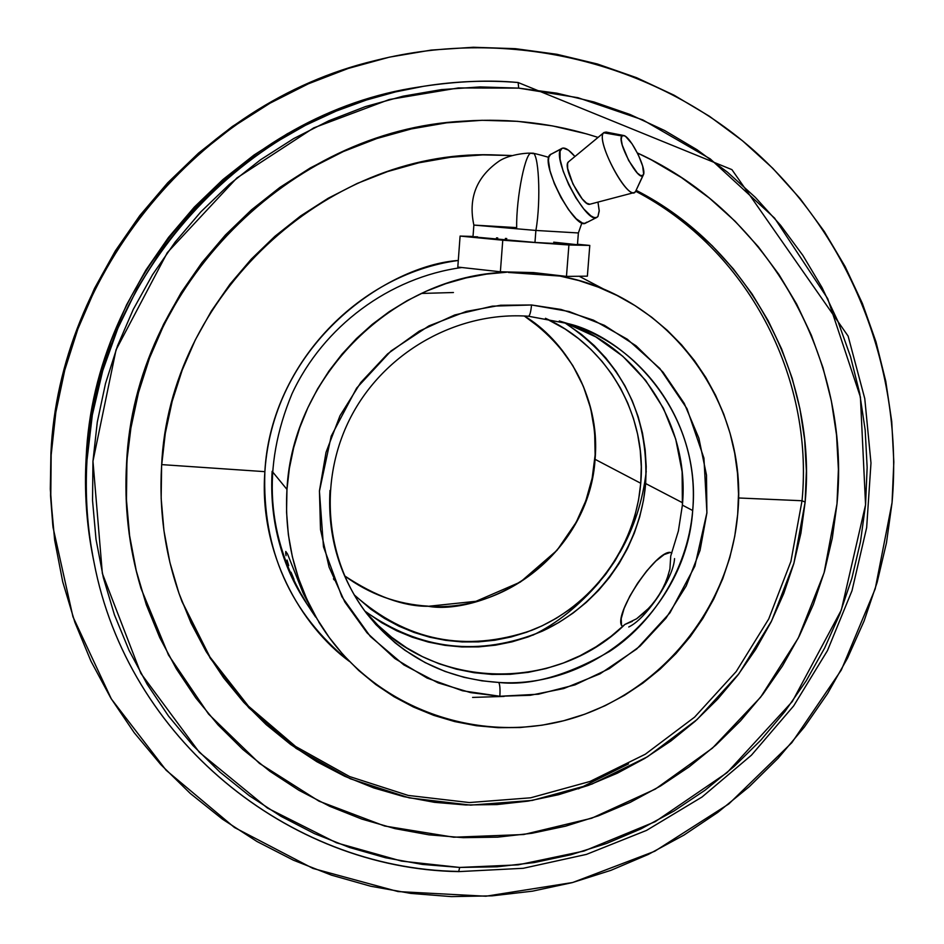 <?xml version="1.0" encoding="UTF-8"?>
<svg xmlns="http://www.w3.org/2000/svg" width="944" height="944" viewBox="0 0 944 944"><rect width="100%" height="100%" fill="white"/><g stroke="black" fill="none" stroke-linecap="round" stroke-linejoin="round"><path stroke-width="1.42" d="M524.274 315.992L542.93 329.975L559.214 346.625L572.784 365.54L583.345 386.308L590.684 408.445L594.637 431.479L595.133 454.878L592.171 478.136L585.835 500.733L576.241 522.197L557.043 550.293L520.38 582.059L476.012 601.293L428.305 606.284C403.584 606.555 375.653 596.396 344.525 575.805C369.47 594.224 397.4 604.384 428.305 606.284C511.294 612.432 590.083 542.67 595.074 459.327L640.74 483.269C635.43 547.65 591.735 606.603 531.696 630.321C465.486 652.953 406.298 641.118 354.13 594.814L370.909 609.269L384.515 618.438L398.946 626.202L414.074 632.468L429.744 637.212L445.804 640.374L462.112 641.932L478.514 641.885L494.845 640.233L510.952 636.999L526.681 632.209L541.903 625.919L556.464 618.178L570.235 609.081L583.073 598.708L594.885 587.144L605.552 574.507L614.969 560.925L623.052 546.505L629.719 531.378L634.923 515.707L638.616 499.624L640.74 483.269L595.074 459.327C597.8 398.403 574.2 350.625 524.298 316.004C563.013 338.743 600.821 395.123 595.074 459.327C583.274 574.011 473.876 614.733 428.305 606.284L428.045 606.154C397.247 604.266 369.387 594.142 344.513 575.781M421.284 293.454L453.439 292.522M459.716 867.442L458.654 871.619L459.716 867.442L422.405 864.421L385.53 857.754L349.457 847.464L314.517 833.646L281.064 816.371L249.428 795.792L219.917 772.074L192.859 745.43L168.528 716.083L147.193 684.317L129.08 650.428L114.401 614.733L103.333 577.586L96.017 539.354L92.536 500.426L92.96 461.191L97.291 422.074L105.516 383.453L117.552 345.764L133.281 309.372L152.55 274.692L175.159 242.053L200.871 211.834L229.416 184.328L260.485 159.819L293.749 138.556L328.854 120.761L365.434 106.589L403.112 96.17L441.473 89.597L480.142 86.919L518.704 88.122L458.312 87.945L389.282 99.521L313.762 127.865L236.909 177.944L167.336 252.591L116.053 349.823L92.96 461.191L102.353 573.456L140.833 673.343L199.337 752.309L267.412 808.04L336.571 842.839L401.53 861.105L459.716 867.442L518.138 864.857L584.006 851.04L655.183 821.693L727.081 772.652L792.287 701.569L841.352 610.001L865.565 504.78L860.409 397.035L827.699 298.623L774.587 218.111L710.23 158.887L642.805 119.9L577.929 97.692L518.704 88.122L556.807 93.173L594.036 101.999L630.049 114.484L664.505 130.461L697.073 149.754L727.446 172.15L755.365 197.402L780.582 225.262L802.884 255.423L822.071 287.601L838.001 321.479L850.556 356.726L859.63 393.023L865.176 430.016L867.147 467.386L865.565 504.78L860.456 541.868L851.866 578.318L839.889 613.824L824.631 648.056L806.259 680.718L784.912 711.528L760.781 740.214L734.09 766.516L705.062 790.199L673.945 811.049L641.011 828.867L606.555 843.476L570.884 854.757L534.292 862.556L497.122 866.804L459.716 867.442M94.07 562.565C87.332 529.218 84.972 495.104 86.99 460.235L92.335 414.947L102.731 370.685L117.858 328.288L137.234 288.486L160.244 251.871L186.18 218.831L214.347 189.638L244.036 164.362L274.61 142.969L305.478 125.292L336.17 111.085L366.284 100.064L395.512 91.91L423.644 86.282C458.454 81.09 489.948 79.827 518.114 82.517L518.704 88.122L518.162 82.517C486.656 79.957 455.15 81.208 423.644 86.282C455.138 81.208 486.632 79.957 518.114 82.517L731.919 169.637L848.113 336.099L864.775 398.616L870.982 463.008L866.663 527.602L852.007 590.684L827.451 650.64L793.644 705.935L751.483 755.141L702.041 797.007L646.557 830.39L586.46 854.391L523.271 868.291L458.654 871.619C287.837 868.846 127.464 738.114 94.07 562.565C87.308 528.935 84.948 494.821 86.99 460.235C95.061 277.666 244.744 112.23 423.644 86.282L419.278 86.99C242.23 112.678 94.176 276.321 86.187 456.967L86.99 460.235L86.187 456.967C84.169 491.199 86.506 524.947 93.196 558.234L94.07 562.565C127.464 738.066 287.719 868.657 458.418 871.43L458.902 871.454M364.596 610.744L365.694 612.042C428.01 689.887 554.045 694.631 624.916 624.432L636.563 618.804L645.425 611.724L653.991 602.378L661.331 591.404L666.712 579.935L669.91 569.02L670.736 556.028L678.382 530.976L682.394 505.123L692.695 510.527C686.477 607.452 595.098 688.896 498.727 682.441C499.907 684.483 500.273 689.085 499.836 696.259L470.596 692.613L438.146 682.89L403.82 664.883L370.343 636.48L341.87 596.714L323.485 546.871L319.426 491.21L331.202 436.163L356.643 388.078L390.981 350.991L428.93 325.881L466.301 311.414L500.591 305.242L531.543 304.983L492.331 306.151L454.713 314.977L419.313 331.108L387.583 353.906L360.773 382.509L339.982 415.761L326.022 452.341L319.45 490.786L320.5 529.549L329.078 567.108L344.808 601.989L367.039 632.846L394.828 658.511L427.089 678.063L462.548 690.784L499.836 696.259L538.363 694.218L575.038 684.86L609.34 668.623L640.032 646.133L665.968 618.214L686.217 585.929L700.035 550.446L706.879 513.064L706.501 475.151L698.867 438.134L684.223 403.371L663.054 372.207L636.126 345.846L604.408 325.338L569.102 311.52L531.543 304.983C530.858 311.909 529.832 315.674 528.487 316.252C529.832 315.674 530.858 311.909 531.543 304.983L561.031 309.455L593.457 320.158L627.335 339.226L659.868 368.502L686.984 408.658L703.929 458.123L706.914 512.651L694.867 566.152L669.98 612.809L636.74 648.988L600.042 673.839L563.769 688.542L530.28 695.291L499.836 696.259C500.273 689.085 499.907 684.483 498.727 682.441C530.021 686.099 566.919 675.786 609.411 651.513C650.121 625.14 687.574 572.052 692.695 510.527C701.522 407.867 622.662 335.993 567.84 323.58L528.569 316.24M315.685 617.128L306.399 603.181C280.816 563.415 269.394 519.448 272.12 471.304C270.031 521.749 281.454 565.704 306.399 603.181C266.314 537.03 261.512 467.256 291.967 393.872C323.226 326.376 389.447 277.371 461.828 267.518M349.245 661.296C300.983 625.86 258.739 552.582 264.875 471.658C273.524 341.291 388.881 265.323 458.288 260.461C356.053 274.267 270.244 367.676 264.875 471.658L161.684 464.613L264.875 471.658C262.054 549.88 290.174 613.093 349.245 661.296M581.917 222.867L578.377 232.967L535.885 230.442L473.864 225.085L472.991 236.861L534.965 242.443L576.513 244.838L577.457 244.732L578.377 232.956L535.885 230.442L473.864 225.085L516.687 227.622C516.049 197.744 525.891 148.881 531.885 153.376L532.038 153.388C538.705 148.928 541.325 200.175 535.885 230.442L534.965 242.443L577.457 244.744L553.727 242.171M578.436 788.854L628.551 763.873M375.783 60.392L373.93 60.864C198.122 103.049 59.177 271.211 50.917 453.085L51.165 454.984C59.484 271.978 199.326 102.719 376.231 60.286C509.925 26.621 653.637 62.422 753.159 149.836C852.361 237.853 903.656 371.853 892.056 502.621L886.463 542.883L877.118 582.448L864.102 620.975L847.535 658.11L827.581 693.557L804.418 726.998L778.245 758.126L749.276 786.682L717.782 812.406L684.022 835.051L648.292 854.438L610.898 870.344L572.17 882.64L532.44 891.171L492.06 895.856L451.397 896.611L410.829 893.413L370.721 886.239L331.45 875.147L293.407 860.196L256.957 841.493L222.465 819.18L190.275 793.444L160.728 764.498L134.131 732.603L110.802 698.064L90.966 661.178L74.883 622.32L62.729 581.858L54.658 540.204L50.775 497.759L51.165 454.984L55.838 412.316L64.747 370.201L77.845 329.067L94.978 289.383L115.982 251.541L140.644 215.952L168.693 182.994L199.833 153.011L233.746 126.319L270.055 103.179L308.358 83.815L348.277 68.44L389.365 57.159L431.207 50.079L473.357 47.259L515.389 48.675L556.877 54.292L597.422 64.003L636.61 77.703L674.087 95.202L709.487 116.301L742.491 140.762L772.806 168.327L800.17 198.688L824.348 231.563L845.14 266.597L862.391 303.449L875.961 341.787L885.767 381.234L891.726 421.437L893.826 462.017L892.056 502.621L875.218 588.867L841.34 669.98L791.851 742.668L728.815 803.946L654.758 851.252L572.666 882.51L485.889 896.222L398.061 891.573L312.971 868.433L234.442 827.487L166.109 770.221L111.345 698.961L72.948 616.774L53.029 527.366L50.563 491.269L50.917 453.085L50.315 489.145L52.982 526.917M333.444 578.825L334.341 580.041M364.915 611.134C420.151 650.369 479.257 657.048 542.245 631.194C599.652 604.75 640.421 546.552 645.661 483.552L682.583 502.786L645.661 483.552C648.788 414.534 621.777 360.915 564.642 322.695L581.575 334.471L594.272 345.598L605.788 357.918L616.019 371.311L624.869 385.671L632.268 400.834L638.156 416.658L642.463 433.001L645.153 449.71L646.227 466.607L645.661 483.552L643.466 500.391L639.678 516.946L634.321 533.089L627.441 548.653L619.122 563.497L609.423 577.492L598.449 590.507L586.283 602.402L573.055 613.093L558.883 622.462L543.897 630.427L528.227 636.905L512.026 641.849L495.435 645.189L478.62 646.888L461.746 646.947L444.943 645.342L428.399 642.097L412.257 637.212L396.669 630.757L381.801 622.78L364.915 611.134M621.53 625.388L622.816 626.391L621.53 625.388C614.296 612.656 656.045 550.305 670.417 552.393L664.128 554.576L655.879 561.043L646.687 570.978L637.637 583.18L629.801 596.195L624.09 608.514L621.199 618.662L621.53 625.388M671.786 553.219L670.417 552.393L671.786 553.219M365.257 611.641L375.889 624.55L395.029 642.758L404.988 650.322L425.13 662.594L444.99 671.42L464.07 677.344L482.03 680.848L498.727 682.441C444.943 678.878 401.011 656.033 366.956 613.883C339.757 577.74 327.426 536.593 329.999 490.432M464.011 121.139L463.292 121.186C289.124 130.024 134.19 286.292 126.59 463.091L126.885 463.893C134.508 286.634 289.843 129.965 464.448 121.103C510.362 118.012 554.895 123.44 598.024 137.411L586.672 133.918L552.452 125.894L517.477 121.328L482.065 120.301L446.583 122.826L411.383 128.915L376.833 138.532L343.297 151.571L311.107 167.949L280.616 187.478L252.142 209.969L225.97 235.209L202.405 262.939L181.673 292.852L163.985 324.665L149.541 358.024L138.485 392.598L130.909 428.01L126.59 463.091C124.065 505.63 128.773 547.06 140.703 587.38L140.916 588.065M637.401 152.952C770.41 213.733 851.24 360.643 836.986 503.907L832.301 538.068L824.419 571.663L813.409 604.372L799.367 635.914L782.446 666.016L762.776 694.395L740.544 720.815L715.941 745.04L689.179 766.835L660.505 786.022L630.167 802.4L598.413 815.828L565.55 826.165L531.861 833.292L497.641 837.151L463.209 837.67L428.883 834.826L394.981 828.62L361.823 819.085L329.727 806.306L299.012 790.352L269.984 771.366L242.915 749.512L218.111 724.968L195.833 697.97L176.304 668.753L159.737 637.601L146.332 604.809L136.243 570.695L129.588 535.602L126.449 499.883L126.885 463.893C124.36 506.527 129.08 548.063 141.034 588.49L168.492 655.018L208.577 714.089L259.47 763.413L318.966 801.149L384.597 826.012L453.722 837.222L523.637 834.531L591.699 818.224L655.384 789.054L712.378 748.191L760.593 697.227L798.294 638.038L824.088 572.807L836.986 503.907L838.402 469.475L836.537 435.066L831.381 401.011L822.967 367.629L811.356 335.203L796.642 304.062L778.93 274.503L758.362 246.809L735.116 221.25L709.392 198.087L681.426 177.566L651.454 159.914L637.401 152.952M323.06 628.598C375.417 708.46 478.219 745.229 569.079 719.281C660.021 693.498 729.653 608.727 737.677 514.35L738.515 493.889L737.524 473.463L734.703 453.226L730.09 433.343L723.706 413.979L715.587 395.3L705.805 377.435L694.418 360.561L681.533 344.796L667.231 330.282L651.631 317.16L634.852 305.526L617.034 295.484L598.319 287.141L578.849 280.557L559.355 275.908L566.14 277.312C673.072 299.637 748.663 406.746 737.677 514.35L734.751 536.251L729.759 557.81L722.726 578.802L713.747 599.062L702.902 618.391L690.276 636.61L675.987 653.555L660.175 669.084L642.982 683.031L624.562 695.28L605.08 705.711L584.714 714.23L563.662 720.744L542.092 725.193L520.215 727.517L498.243 727.694L476.378 725.724L454.819 721.605L433.78 715.363L413.46 707.044L394.049 696.743L375.747 684.518L358.744 670.5L343.191 654.794L329.267 637.578L317.101 618.981L306.824 599.192L298.552 578.401L292.38 556.818L288.357 534.646L286.551 512.096L286.964 489.417C292.581 375.311 394.096 275.447 506.704 272.226L486.514 274.114L465.97 277.949L445.792 283.672L426.157 291.248L407.253 300.605L389.223 311.673L372.243 324.358L356.466 338.554L342.011 354.13L329.008 370.957L317.585 388.893L307.838 407.784L299.838 427.455L293.667 447.727L289.36 468.448L286.964 489.417L272.155 471.339L286.964 489.417C284.061 540.275 296.086 586.672 323.06 628.598L318.789 622.072M285.784 551.461L287.531 553.998L303.166 593.221L315.072 616.113L303.166 593.221L287.531 553.998L285.784 551.461L286.044 555.686L285.643 552.771M287.047 560.052L288.699 565.633L287.047 560.052M291.035 572.206L294.032 579.439M301.738 594.909L306.151 602.508L301.738 594.909M311.001 610.202L315.674 617.116M805.138 502.114L793.951 563.072L771.614 620.94L738.951 673.709L697.097 719.517L647.513 756.758L591.923 784.075L532.263 800.418L470.619 805.114L409.224 797.869L350.33 778.788L296.156 748.427L248.838 707.788L210.252 658.275L182.027 601.694C165.625 558.234 158.816 512.946 161.601 465.84C168.728 296.593 324.83 150.474 491.258 154.804L511.825 155.536L482.809 154.887L450.713 157.235L418.876 162.805L387.642 171.548L357.316 183.396L328.229 198.228L300.676 215.916L274.94 236.283L251.305 259.116L229.994 284.179L211.255 311.237L195.266 339.982L182.192 370.142L172.162 401.389L165.283 433.402L161.601 465.84L161.164 498.397L163.949 530.717L169.908 562.482L178.982 593.363L191.054 623.075L205.981 651.313L223.598 677.804L243.729 702.301L266.137 724.591L290.61 744.45L316.877 761.725L344.69 776.251L373.753 787.921L403.808 796.63L434.547 802.329L465.687 804.972L496.933 804.571L528.003 801.126L558.6 794.706L588.454 785.361L617.293 773.219L644.87 758.362L670.936 740.969L695.256 721.181L717.617 699.185L737.819 675.184L755.696 649.389L771.059 622.049L783.803 593.387L793.786 563.662L800.925 533.148L805.138 502.114L802.034 500.745L805.138 502.114L806.388 470.844L804.642 439.609L799.91 408.693L792.217 378.402L781.632 349.009L768.215 320.783L752.085 293.997L733.37 268.922L712.236 245.806L688.872 224.861L663.479 206.335L636.173 190.346C749.654 248.237 817.315 376.715 805.138 502.114M181.673 600.785L209.922 657L248.449 706.147L295.637 746.48L349.599 776.558L408.245 795.438L469.345 802.553L530.67 797.798L590.024 781.455L645.318 754.221L694.619 717.121L736.226 671.514L768.711 618.993L790.919 561.397L802.034 500.745C814.035 376.609 747.589 249.417 635.725 191.278C747.589 249.417 814.035 376.609 802.034 500.745L738.491 497.972L802.034 500.745L790.919 561.397L768.711 618.993L736.226 671.514L694.607 717.133L645.307 754.221L590.024 781.455L530.67 797.798L469.333 802.553L408.221 795.438L349.587 776.558L295.625 746.468L248.437 706.136L209.91 656.977L181.673 600.762M490.278 154.804L511.459 155.642L490.255 154.804M579.156 276.25L605.965 290.292L579.156 276.25M562.022 148.338L549.974 154.804C539.649 163.017 575.132 230.808 585.646 223.079L596.844 217.403C586.507 225.038 551.013 157.117 561.173 148.987L549.974 154.804L562.99 148.043L568.418 150.131L574.931 156.492C569.232 149.86 564.925 147.134 562.022 148.338L560.063 151.241L560.099 159.335L563.143 171.1L568.748 184.729L576.017 198.063L583.805 209.002L590.897 215.857L593.835 217.415L596.207 217.627L597.93 216.506L596.868 217.391M623.488 135.464L606.131 132.066L603.664 132.797L621.907 135.971L623.512 135.476C630.344 135.901 647.088 169.236 643.348 174.935L640.87 175.714L637.342 173.047L628.669 160.515L622.249 145.093L621.211 139.264L621.907 135.971L624.208 135.688L625.848 136.703L632.008 143.771L638.309 154.792L642.663 166.109L643.643 173.967L635.477 191.667L643.112 175.313C638.84 182.747 616.314 141.034 621.907 135.971L603.664 132.797L568.276 162.026C562.258 166.97 582.991 207.35 589.917 204.223L634.191 192.564C624.987 196.883 595.593 139.405 603.664 132.797C594.98 140.361 628.975 203.125 635.477 191.667L634.191 192.564M636.126 190.263L643.336 174.947M603.936 132.538L568.276 162.026L603.971 132.502L606.154 132.066M597.965 202.099L599.216 210.524L597.93 216.506L599.228 211.114L597.965 202.099M568.512 161.79L567.604 163.43L567.639 168.421L572.949 183.997L582.177 198.877L586.543 203.113L589.823 204.246M586.731 222.182L584.985 223.315L582.578 223.114L576.218 218.76L568.595 209.721L560.901 197.379L554.352 183.643L549.974 170.699L548.452 160.574L548.842 157.07L550.871 154.132M472.991 236.85L534.965 242.443L535.885 230.442C541.325 200.175 538.705 148.928 532.038 153.388C535.095 154.639 524.663 150.391 548.771 157.353M568.913 244.98L502.763 240.213L460.094 236.083L473.015 236.448L460.094 236.083L502.763 240.213L500.379 271.778L457.805 267.069L460.094 236.083L457.805 267.069L500.379 271.778L502.763 240.213L568.913 244.98L589.788 245.428L568.913 244.98L566.459 276.403L568.913 244.98M577.492 244.26L589.788 245.428L577.492 244.26M506.763 238.537L505.347 238.443M497.724 237.935L496.485 237.853M477.57 236.826L474.325 236.755M472.59 697.415L504.167 696.412L472.59 697.415M587.369 276.155L589.788 245.428L587.369 276.155L566.459 276.403L533.596 272.592L500.379 271.778L535.272 272.981L559.957 276.061L533.596 272.592L508.309 272.438L559.957 276.061L535.272 272.981L508.309 272.438L566.459 276.403L587.369 276.155M463.728 121.151L445.474 122.909L410.369 128.974L375.901 138.567L342.448 151.583L310.34 167.902L279.931 187.384L251.517 209.828L225.427 234.997L201.91 262.656L181.236 292.498L163.595 324.229L149.187 357.505L138.154 391.984L130.602 427.302L126.59 463.091L126.154 498.987L129.281 534.623L135.924 569.633L140.833 587.793M668.588 574.318L664.293 585.658L657.85 597.056C668.352 580.902 673.922 568.087 674.559 558.6M366.956 613.883C324.299 558.718 317.939 477.758 352.336 414.204C386.733 350.649 458.43 311.154 528.475 316.252L567.84 323.58C647.041 346.743 700.696 428.6 692.695 510.527L682.394 505.123L678.382 530.976L670.736 556.028L669.91 569.02M628.751 626.981C637.224 622.875 646.923 612.904 657.85 597.056L649.826 607.287L636.563 618.804M632.362 621.353L624.916 624.432L611.016 636.339L596.03 646.793L580.1 655.714L563.391 662.995L546.045 668.553L528.274 672.34L510.22 674.311L492.084 674.441L474.053 672.706L456.306 669.143L439.031 663.762L422.393 656.623L406.581 647.785L391.76 637.342L378.084 625.388L365.694 612.042M565.574 323.013L595.829 336.914L622.804 356.266L645.59 380.338L663.42 408.28L675.715 439.113L682.111 471.764L682.394 505.123C690.029 425.968 639.407 346.684 563.533 322.317M654.098 602.414L661.378 591.534M419.726 86.919L396.928 91.297L359.18 101.716L322.518 115.911L287.342 133.741L254.007 155.028L222.878 179.584L194.275 207.137L168.516 237.416L145.86 270.102L126.567 304.853L110.802 341.315L98.754 379.075L90.518 417.767L86.187 456.967L85.774 496.284L89.267 535.283L93.279 558.683M545.467 318.293L565.102 329.019L578.46 338.53L590.791 349.315L601.977 361.281L611.924 374.284L620.527 388.22L627.713 402.946L633.424 418.31L637.613 434.181L640.244 450.406L641.283 466.82L640.74 483.269C646.982 415.159 607.853 346.342 545.467 318.293M52.817 525.442L50.528 495.588L50.917 453.085L55.554 410.675L64.416 368.821L77.42 327.957L94.447 288.522L115.321 250.915L139.818 215.551L167.69 182.806L198.641 153.011L232.342 126.484L268.415 103.486L306.493 84.252L346.153 68.971L374.367 60.758M532.841 635.182C556.606 623.713 578.849 605.93 599.593 581.858L599.593 581.858M619.866 552.57L619.866 552.57C634.026 527.956 642.817 500.875 646.239 471.316M473.864 225.085C468.071 198.146 476.519 176.799 499.199 161.058C510.244 153.73 530.599 152.657 530.599 153.294L532.038 153.388M560.075 275.955L565.928 277.265M567.84 323.58L559.296 320.96"/></g></svg>
